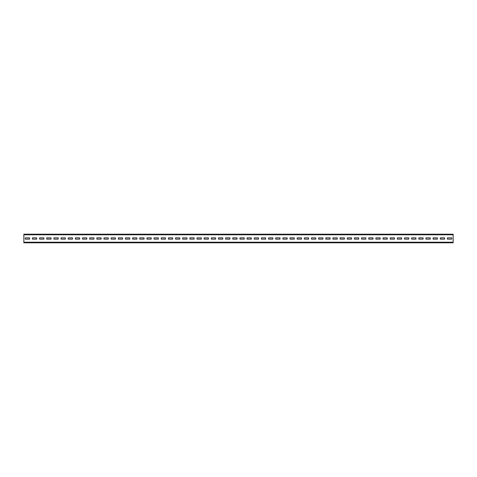 <?xml version="1.0" encoding="UTF-8"?>
<svg xmlns="http://www.w3.org/2000/svg" width="477" height="477" viewBox="0 0 477 477"><rect width="100%" height="100%" fill="white"/><g stroke="black" fill="none" stroke-linecap="round" stroke-linejoin="round"><path stroke-width="0.72" d="M23.85 234.779L23.85 234.207L453.15 234.207L453.15 242.793L23.85 242.793L23.85 234.779L453.15 234.779M451.719 239.144L451.719 237.856L447.426 237.856L447.426 239.144L451.719 239.144L451.719 237.856L447.426 237.856L447.426 239.144L451.719 239.144M444.564 239.144L444.564 237.856L440.271 237.856L440.271 239.144L444.564 239.144L444.564 237.856L440.271 237.856L440.271 239.144L444.564 239.144M437.409 239.144L437.409 237.856L433.116 237.856L433.116 239.144L437.409 239.144L437.409 237.856L433.116 237.856L433.116 239.144L437.409 239.144M430.254 239.144L430.254 237.856L425.961 237.856L425.961 239.144L430.254 239.144L430.254 237.856L425.961 237.856L425.961 239.144L430.254 239.144M423.099 239.144L423.099 237.856L418.806 237.856L418.806 239.144L423.099 239.144L423.099 237.856L418.806 237.856L418.806 239.144L423.099 239.144M415.944 239.144L415.944 237.856L411.651 237.856L411.651 239.144L415.944 239.144L415.944 237.856L411.651 237.856L411.651 239.144L415.944 239.144M408.789 239.144L408.789 237.856L404.496 237.856L404.496 239.144L408.789 239.144L408.789 237.856L404.496 237.856L404.496 239.144L408.789 239.144M401.634 239.144L401.634 237.856L397.341 237.856L397.341 239.144L401.634 239.144L401.634 237.856L397.341 237.856L397.341 239.144L401.634 239.144M394.479 239.144L394.479 237.856L390.186 237.856L390.186 239.144L394.479 239.144L394.479 237.856L390.186 237.856L390.186 239.144L394.479 239.144M387.324 239.144L387.324 237.856L383.031 237.856L383.031 239.144L387.324 239.144L387.324 237.856L383.031 237.856L383.031 239.144L387.324 239.144M380.169 239.144L380.169 237.856L375.876 237.856L375.876 239.144L380.169 239.144L380.169 237.856L375.876 237.856L375.876 239.144L380.169 239.144M373.014 239.144L373.014 237.856L368.721 237.856L368.721 239.144L373.014 239.144L373.014 237.856L368.721 237.856L368.721 239.144L373.014 239.144M365.859 239.144L365.859 237.856L361.566 237.856L361.566 239.144L365.859 239.144L365.859 237.856L361.566 237.856L361.566 239.144L365.859 239.144M358.704 239.144L358.704 237.856L354.411 237.856L354.411 239.144L358.704 239.144L358.704 237.856L354.411 237.856L354.411 239.144L358.704 239.144M351.549 239.144L351.549 237.856L347.256 237.856L347.256 239.144L351.549 239.144L351.549 237.856L347.256 237.856L347.256 239.144L351.549 239.144M344.394 239.144L344.394 237.856L340.101 237.856L340.101 239.144L344.394 239.144L344.394 237.856L340.101 237.856L340.101 239.144L344.394 239.144M337.239 239.144L337.239 237.856L332.946 237.856L332.946 239.144L337.239 239.144L337.239 237.856L332.946 237.856L332.946 239.144L337.239 239.144M330.084 239.144L330.084 237.856L325.791 237.856L325.791 239.144L330.084 239.144L330.084 237.856L325.791 237.856L325.791 239.144L330.084 239.144M322.929 239.144L322.929 237.856L318.636 237.856L318.636 239.144L322.929 239.144L322.929 237.856L318.636 237.856L318.636 239.144L322.929 239.144M315.774 239.144L315.774 237.856L311.481 237.856L311.481 239.144L315.774 239.144L315.774 237.856L311.481 237.856L311.481 239.144L315.774 239.144M308.619 239.144L308.619 237.856L304.326 237.856L304.326 239.144L308.619 239.144L308.619 237.856L304.326 237.856L304.326 239.144L308.619 239.144M301.464 239.144L301.464 237.856L297.171 237.856L297.171 239.144L301.464 239.144L301.464 237.856L297.171 237.856L297.171 239.144L301.464 239.144M294.309 239.144L294.309 237.856L290.016 237.856L290.016 239.144L294.309 239.144L294.309 237.856L290.016 237.856L290.016 239.144L294.309 239.144M287.154 239.144L287.154 237.856L282.861 237.856L282.861 239.144L287.154 239.144L287.154 237.856L282.861 237.856L282.861 239.144L287.154 239.144M279.999 239.144L279.999 237.856L275.706 237.856L275.706 239.144L279.999 239.144L279.999 237.856L275.706 237.856L275.706 239.144L279.999 239.144M272.844 239.144L272.844 237.856L268.551 237.856L268.551 239.144L272.844 239.144L272.844 237.856L268.551 237.856L268.551 239.144L272.844 239.144M265.689 239.144L265.689 237.856L261.396 237.856L261.396 239.144L265.689 239.144L265.689 237.856L261.396 237.856L261.396 239.144L265.689 239.144M258.534 239.144L258.534 237.856L254.241 237.856L254.241 239.144L258.534 239.144L258.534 237.856L254.241 237.856L254.241 239.144L258.534 239.144M251.379 239.144L251.379 237.856L247.086 237.856L247.086 239.144L251.379 239.144L251.379 237.856L247.086 237.856L247.086 239.144L251.379 239.144M244.224 239.144L244.224 237.856L239.931 237.856L239.931 239.144L244.224 239.144L244.224 237.856L239.931 237.856L239.931 239.144L244.224 239.144M237.069 239.144L237.069 237.856L232.776 237.856L232.776 239.144L237.069 239.144L237.069 237.856L232.776 237.856L232.776 239.144L237.069 239.144M229.914 239.144L229.914 237.856L225.621 237.856L225.621 239.144L229.914 239.144L229.914 237.856L225.621 237.856L225.621 239.144L229.914 239.144M222.759 239.144L222.759 237.856L218.466 237.856L218.466 239.144L222.759 239.144L222.759 237.856L218.466 237.856L218.466 239.144L222.759 239.144M215.604 239.144L215.604 237.856L211.311 237.856L211.311 239.144L215.604 239.144L215.604 237.856L211.311 237.856L211.311 239.144L215.604 239.144M208.449 239.144L208.449 237.856L204.156 237.856L204.156 239.144L208.449 239.144L208.449 237.856L204.156 237.856L204.156 239.144L208.449 239.144M201.294 239.144L201.294 237.856L197.001 237.856L197.001 239.144L201.294 239.144L201.294 237.856L197.001 237.856L197.001 239.144L201.294 239.144M194.139 239.144L194.139 237.856L189.846 237.856L189.846 239.144L194.139 239.144L194.139 237.856L189.846 237.856L189.846 239.144L194.139 239.144M186.984 239.144L186.984 237.856L182.691 237.856L182.691 239.144L186.984 239.144L186.984 237.856L182.691 237.856L182.691 239.144L186.984 239.144M179.829 239.144L179.829 237.856L175.536 237.856L175.536 239.144L179.829 239.144L179.829 237.856L175.536 237.856L175.536 239.144L179.829 239.144M172.674 239.144L172.674 237.856L168.381 237.856L168.381 239.144L172.674 239.144L172.674 237.856L168.381 237.856L168.381 239.144L172.674 239.144M165.519 239.144L165.519 237.856L161.226 237.856L161.226 239.144L165.519 239.144L165.519 237.856L161.226 237.856L161.226 239.144L165.519 239.144M158.364 239.144L158.364 237.856L154.071 237.856L154.071 239.144L158.364 239.144L158.364 237.856L154.071 237.856L154.071 239.144L158.364 239.144M151.209 239.144L151.209 237.856L146.916 237.856L146.916 239.144L151.209 239.144L151.209 237.856L146.916 237.856L146.916 239.144L151.209 239.144M144.054 239.144L144.054 237.856L139.761 237.856L139.761 239.144L144.054 239.144L144.054 237.856L139.761 237.856L139.761 239.144L144.054 239.144M136.899 239.144L136.899 237.856L132.606 237.856L132.606 239.144L136.899 239.144L136.899 237.856L132.606 237.856L132.606 239.144L136.899 239.144M129.744 239.144L129.744 237.856L125.451 237.856L125.451 239.144L129.744 239.144L129.744 237.856L125.451 237.856L125.451 239.144L129.744 239.144M122.589 239.144L122.589 237.856L118.296 237.856L118.296 239.144L122.589 239.144L122.589 237.856L118.296 237.856L118.296 239.144L122.589 239.144M115.434 239.144L115.434 237.856L111.141 237.856L111.141 239.144L115.434 239.144L115.434 237.856L111.141 237.856L111.141 239.144L115.434 239.144M108.279 239.144L108.279 237.856L103.986 237.856L103.986 239.144L108.279 239.144L108.279 237.856L103.986 237.856L103.986 239.144L108.279 239.144M101.124 239.144L101.124 237.856L96.831 237.856L96.831 239.144L101.124 239.144L101.124 237.856L96.831 237.856L96.831 239.144L101.124 239.144M93.969 239.144L93.969 237.856L89.676 237.856L89.676 239.144L93.969 239.144L93.969 237.856L89.676 237.856L89.676 239.144L93.969 239.144M86.814 239.144L86.814 237.856L82.521 237.856L82.521 239.144L86.814 239.144L86.814 237.856L82.521 237.856L82.521 239.144L86.814 239.144M79.659 239.144L79.659 237.856L75.366 237.856L75.366 239.144L79.659 239.144L79.659 237.856L75.366 237.856L75.366 239.144L79.659 239.144M72.504 239.144L72.504 237.856L68.211 237.856L68.211 239.144L72.504 239.144L72.504 237.856L68.211 237.856L68.211 239.144L72.504 239.144M65.349 239.144L65.349 237.856L61.056 237.856L61.056 239.144L65.349 239.144L65.349 237.856L61.056 237.856L61.056 239.144L65.349 239.144M58.194 239.144L58.194 237.856L53.901 237.856L53.901 239.144L58.194 239.144L58.194 237.856L53.901 237.856L53.901 239.144L58.194 239.144M51.039 239.144L51.039 237.856L46.746 237.856L46.746 239.144L51.039 239.144L51.039 237.856L46.746 237.856L46.746 239.144L51.039 239.144M43.884 239.144L43.884 237.856L39.591 237.856L39.591 239.144L43.884 239.144L43.884 237.856L39.591 237.856L39.591 239.144L43.884 239.144M36.729 239.144L36.729 237.856L32.436 237.856L32.436 239.144L36.729 239.144L36.729 237.856L32.436 237.856L32.436 239.144L36.729 239.144M29.574 239.144L29.574 237.856L25.281 237.856L25.281 239.144L29.574 239.144L29.574 237.856L25.281 237.856L25.281 239.144L29.574 239.144M23.85 242.221L453.15 242.221"/></g></svg>
